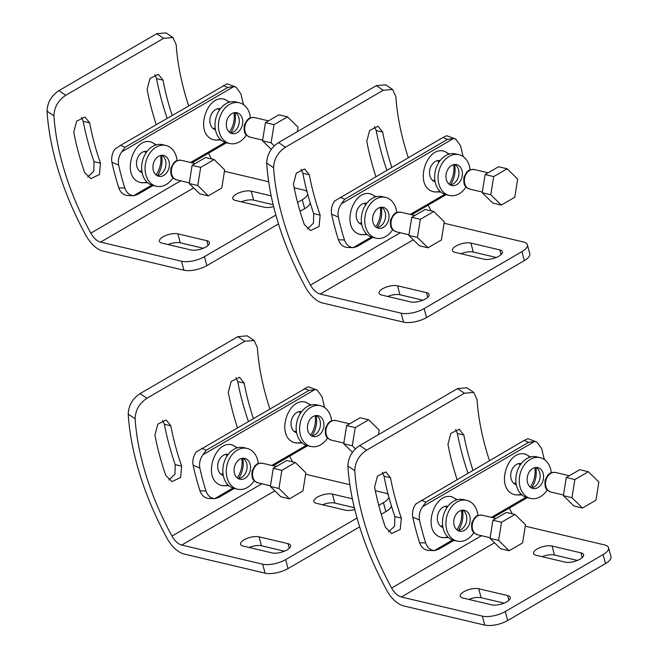 <?xml version="1.0" encoding="UTF-8"?>
<svg xmlns="http://www.w3.org/2000/svg" width="658" height="658" viewBox="0 0 658 658"><rect width="100%" height="100%" fill="white"/><g stroke="black" fill="none" stroke-linecap="round" stroke-linejoin="round"><path stroke-width="0.99" d="M355.452 448.855L352.301 445.77L355.213 427.618L368.661 419.788L360.082 417.756L346.634 425.586L343.723 443.739L352.482 452.317M352.301 445.77L343.723 443.739M355.213 427.618L346.634 425.586M368.661 419.788L379.197 430.11L378.473 434.625M318.242 435.662A10.717 8.069 -76.7 0 1 313.216 436.534A10.717 8.069 -76.7 0 1 307.821 424.245A10.717 8.069 -76.7 0 1 318.143 415.667A10.717 8.069 -76.7 0 1 323.917 424.681A10.717 8.069 -76.7 0 1 318.242 435.662M331.624 420.832A20.933 15.767 103.3 0 0 320.495 405.723A20.933 15.767 103.3 0 0 300.336 422.469A20.933 15.767 103.3 0 0 310.864 446.478A20.933 15.767 103.3 0 0 320.685 444.783A20.933 15.767 103.3 0 0 327.577 437.957M311.555 435.876A10.717 8.069 103.3 0 0 314.812 434.856A10.717 8.069 103.3 0 0 320.438 425.035A10.717 8.069 103.3 0 0 316.375 415.519M320.495 405.723L317.066 404.917A20.933 15.767 103.3 0 0 296.906 421.663A20.933 15.767 103.3 0 0 307.434 445.663L310.864 446.478M270.372 486.459L280.908 496.782L289.487 498.813L278.951 488.491L270.372 486.459L273.276 468.307L286.724 460.477L295.302 462.5L305.847 472.822L302.935 490.975L289.487 498.813M278.951 488.491L281.854 470.33L273.276 468.307M281.854 470.33L295.302 462.5M243.016 458.231A10.717 8.069 -76.7 0 1 247.079 467.756A10.717 8.069 -76.7 0 1 241.453 477.576A10.717 8.069 -76.7 0 1 238.204 478.588M247.145 448.443L243.707 447.629A20.933 15.767 103.3 0 0 223.547 464.384A20.933 15.767 103.3 0 0 234.075 488.384L237.505 489.19A20.933 15.767 -76.7 0 1 226.985 465.19A20.933 15.767 -76.7 0 1 247.145 448.443A20.933 15.767 -76.7 0 1 258.273 463.553M244.891 478.382A10.717 8.069 -76.7 0 1 239.857 479.246A10.717 8.069 -76.7 0 1 234.47 466.958A10.717 8.069 -76.7 0 1 244.792 458.387A10.717 8.069 -76.7 0 1 250.558 467.402A10.717 8.069 -76.7 0 1 244.891 478.382M254.227 480.669A20.933 15.767 -76.7 0 1 247.334 487.504A20.933 15.767 -76.7 0 1 237.505 489.19M227.158 455.904L225.727 454.349M221.063 474.36L222.996 473.694M300.509 413.183L299.086 411.637M294.414 431.648L296.347 430.982M234.273 488.425L218.908 497.374L214.911 498.674L208.676 498.451C204.515 497.966 201.611 495.408 199.95 490.778A190.927 102.187 59.8 0 1 193.107 465.239C192.276 460.6 193.312 456.183 196.224 451.988L308.24 386.756L317.172 390.062L322.099 396.856A180.884 96.808 59.8 0 0 324.715 407.639M223.284 475.495A10.89 8.2 -76.7 0 1 218.053 463.084A10.89 8.2 -76.7 0 1 228.293 454.316M296.635 432.783A10.89 8.2 -76.7 0 1 291.412 420.363A10.89 8.2 -76.7 0 1 301.644 411.604M304.407 388.516L308.972 390.424L314.935 389.561L317.172 390.062M232.932 488.047L214.714 498.657C210.544 498.18 207.64 495.63 205.987 490.991A180.884 96.808 59.8 0 1 199.843 468.052C198.996 463.397 200.032 458.971 202.952 454.768L206.275 450.228L201.71 448.32M237.209 477.889A20.933 15.767 103.3 0 0 241.815 458.412M236.839 447.991A20.933 15.767 103.3 0 0 231.641 444.808M221.985 485.497A20.933 15.767 103.3 0 0 228.087 484.987M310.568 435.177A20.933 15.767 103.3 0 0 315.174 415.691M310.189 405.27A20.933 15.767 103.3 0 0 304.999 402.087M295.335 442.776A20.933 15.767 103.3 0 0 301.446 442.266M238.698 478.547C242.646 472.378 244.011 465.617 242.794 458.248M237.554 447.777L232.406 444.964C213.866 439.256 201.167 481.927 222.774 485.711L228.861 485.694M312.056 435.826C316.005 429.658 317.37 422.897 316.144 415.535M310.905 405.057L305.756 402.244C287.225 396.544 274.526 439.207 296.125 442.99L302.211 442.974M306.291 445.334L271.746 465.445M202.952 454.768L314.935 389.561M308.972 390.424L206.275 450.228M273.152 465.782L307.623 445.705M168.9 480.011L174.97 474.171L175.201 464.63A200.978 107.558 59.8 0 1 164.36 424.27L162.608 420.339M248.305 421.186A200.978 107.558 59.8 0 1 237.719 381.55L235.967 377.618M128.22 414.096L135.112 418.743A190.927 102.187 -120.2 0 0 171.985 536.097A13.399 7.172 -120.2 0 0 181.731 545.063L262.682 564.202L265.084 573.167L184.133 554.028A23.449 12.551 59.8 0 1 167.083 538.351A200.978 107.558 59.8 0 1 128.22 414.096C128.573 405.484 132.521 398.658 140.072 393.607L237.883 336.649L247.202 335.851L254.037 340.466M181.674 466.16L180.596 477.502L172.042 481.582L165.783 475.421A190.927 102.187 59.8 0 1 154.943 435.061L157.821 424.139L166.203 420.026L170.833 425.8A190.927 102.187 -120.2 0 0 181.674 466.16L175.201 464.63M237.398 427.535A190.927 102.187 -120.2 0 1 228.301 392.341L231.172 381.426L239.553 377.305L244.192 383.088L237.719 381.55M253.289 418.282A190.927 102.187 59.8 0 1 244.192 383.088M135.112 418.743C135.441 410.123 139.389 403.288 146.94 398.238L244.751 341.28L254.07 340.49L257.377 347.547A190.927 102.187 -120.2 0 0 269.796 408.667M305.616 474.245L349.867 484.707M375.331 490.728L384.938 492.998A16.746 6.407 -15 0 1 388.204 494.602M289.643 456.183A190.927 102.187 -120.2 0 0 292.613 461.867M265.084 573.167A16.746 6.407 -15 0 0 288.031 568.586L285.63 559.613A16.746 6.407 165 0 1 262.682 564.202M287.998 543.656A10.89 4.17 165 0 1 290.573 545.466A10.89 4.17 165 0 1 284.281 551.264A10.89 4.17 165 0 1 272.108 552.917L243.156 546.066A10.89 4.17 165 0 1 240.581 544.256A10.89 4.17 165 0 1 246.873 538.466A10.89 4.17 165 0 1 259.046 536.813L287.998 543.656L289.249 548.32M354.794 509.506A10.89 4.17 165 0 1 345.466 510.197L316.506 503.354A10.89 4.17 165 0 1 313.94 501.544A10.89 4.17 165 0 1 320.232 495.745A10.89 4.17 165 0 1 332.405 494.092L352.367 498.813M285.63 559.613L357.039 518.027M378.745 505.393L383.433 502.654A16.746 6.407 -15 0 0 388.886 497.16M284.412 551.207L261.448 545.778A10.89 4.17 -15 0 0 249.143 547.489M354.349 507.68L334.807 503.066A10.89 4.17 -15 0 0 322.502 504.768M391.354 505.747A16.746 6.407 165 0 1 385.843 511.628L381.237 514.301M359.655 526.877L288.031 568.586M274.279 145.903L271.129 142.819L274.032 124.666L287.488 116.836L278.91 114.805L265.454 122.635L262.55 140.787L271.302 149.366M271.129 142.819L262.55 140.787M274.032 124.666L265.454 122.635M287.488 116.836L298.025 127.159L297.301 131.674M237.069 132.719A10.717 8.069 -76.7 0 1 232.035 133.582A10.717 8.069 -76.7 0 1 226.648 121.294A10.717 8.069 -76.7 0 1 236.97 112.715A10.717 8.069 -76.7 0 1 242.736 121.73A10.717 8.069 -76.7 0 1 237.069 132.719M250.451 117.881A20.933 15.767 103.3 0 0 239.323 102.78A20.933 15.767 103.3 0 0 219.163 119.526A20.933 15.767 103.3 0 0 229.691 143.526A20.933 15.767 103.3 0 0 239.512 141.832A20.933 15.767 103.3 0 0 246.405 135.005M230.382 132.924A10.717 8.069 103.3 0 0 233.639 131.904A10.717 8.069 103.3 0 0 239.265 122.084A10.717 8.069 103.3 0 0 235.194 112.567M239.323 102.78L235.893 101.965A20.933 15.767 103.3 0 0 215.734 118.711A20.933 15.767 103.3 0 0 226.253 142.712L229.691 143.526M189.191 183.508L199.736 193.83L208.315 195.862L197.77 185.54L189.191 183.508L192.103 165.355L205.551 157.525L214.13 159.549L224.666 169.871L221.762 188.032L208.315 195.862M197.77 185.54L200.682 167.387L192.103 165.355M200.682 167.387L214.13 159.549M161.843 155.28A10.717 8.069 -76.7 0 1 165.906 164.804A10.717 8.069 -76.7 0 1 160.281 174.625A10.717 8.069 -76.7 0 1 157.023 175.645M165.964 145.492L162.534 144.686A20.933 15.767 103.3 0 0 142.375 161.432A20.933 15.767 103.3 0 0 152.903 185.433L156.333 186.239A20.933 15.767 -76.7 0 1 145.805 162.238A20.933 15.767 -76.7 0 1 165.964 145.492A20.933 15.767 -76.7 0 1 177.092 160.601M163.71 175.431A10.717 8.069 -76.7 0 1 158.685 176.295A10.717 8.069 -76.7 0 1 153.298 164.007A10.717 8.069 -76.7 0 1 163.612 155.436A10.717 8.069 -76.7 0 1 169.386 164.451A10.717 8.069 -76.7 0 1 163.71 175.431M173.046 177.718A20.933 15.767 -76.7 0 1 166.153 184.553A20.933 15.767 -76.7 0 1 156.333 186.239M145.977 152.952L144.554 151.398M139.883 171.409L141.815 170.743M219.336 110.231L217.913 108.685M213.241 128.697L215.174 128.03M153.092 185.474L137.728 194.423L133.73 195.722L127.496 195.5C123.342 195.015 120.43 192.457 118.777 187.834A190.927 102.187 59.8 0 1 111.934 162.287C111.103 157.649 112.14 153.232 115.051 149.037L120.529 145.369L227.068 83.805L236 87.111L240.927 93.905A180.884 96.808 59.8 0 0 243.542 104.688M142.103 172.544A10.89 8.2 -76.7 0 1 136.88 160.133A10.89 8.2 -76.7 0 1 147.112 151.365M215.462 129.832A10.89 8.2 -76.7 0 1 210.239 117.412A10.89 8.2 -76.7 0 1 220.471 108.652M223.226 85.565L227.791 87.473L233.763 86.609L236 87.111M151.759 185.095L133.541 195.706C129.371 195.237 126.459 192.679 124.814 188.04A180.884 96.808 59.8 0 1 118.662 165.1C117.823 160.445 118.859 156.02 121.779 151.817L125.094 147.277L120.529 145.369M156.036 174.946A20.933 15.767 103.3 0 0 160.642 155.461M155.666 145.04A20.933 15.767 103.3 0 0 150.468 141.857M140.804 182.546A20.933 15.767 103.3 0 0 146.915 182.036M229.387 132.225A20.933 15.767 103.3 0 0 233.993 112.748M229.017 102.319A20.933 15.767 103.3 0 0 223.819 99.136M214.163 139.825A20.933 15.767 103.3 0 0 220.274 139.315M157.525 175.596C161.473 169.427 162.839 162.666 161.613 155.296M156.374 144.826L151.233 142.013C132.694 136.305 119.995 178.976 141.593 182.76L147.68 182.743M230.884 132.875C234.832 126.706 236.189 119.945 234.972 112.584M229.732 102.105L224.584 99.292C206.053 93.592 193.345 136.255 214.952 140.039L221.039 140.022M225.11 142.383L190.565 162.493M121.779 151.817L233.763 86.609M227.791 87.473L125.094 147.277M191.98 162.83L226.451 142.761M87.728 177.06L93.798 171.22L94.02 161.679A200.978 107.558 59.8 0 1 83.188 121.319L81.436 117.387M167.132 118.234A200.978 107.558 59.8 0 1 156.538 78.598L154.786 74.667M47.047 111.144L53.94 115.792A190.927 102.187 -120.2 0 0 90.812 233.146A13.399 7.172 -120.2 0 0 100.559 242.111L181.501 261.251L183.911 270.216L102.961 251.076A23.449 12.551 59.8 0 1 85.91 235.399A200.978 107.558 59.8 0 1 47.047 111.144C47.401 102.541 51.349 95.706 58.899 90.656L156.703 33.698L166.03 32.9L172.865 37.514M100.501 163.209L99.424 174.551L90.862 178.631L84.602 172.47A190.927 102.187 59.8 0 1 73.77 132.11L76.641 121.195L85.022 117.075L89.661 122.849A190.927 102.187 -120.2 0 0 100.501 163.209L94.02 161.679M156.217 124.584A190.927 102.187 -120.2 0 1 147.121 89.389L149.999 78.475L158.381 74.354L163.019 80.136L156.538 78.598M172.116 115.331A190.927 102.187 59.8 0 1 163.019 80.136M53.94 115.792C54.269 107.172 58.208 100.337 65.767 95.287L163.571 38.337L172.898 37.539L176.196 44.596A190.927 102.187 -120.2 0 0 188.616 105.716M224.444 171.294L268.686 181.756M294.159 187.777L303.766 190.055A16.746 6.407 -15 0 1 307.023 191.651M208.471 153.232A190.927 102.187 -120.2 0 0 211.432 158.915M183.911 270.216A16.746 6.407 -15 0 0 206.859 265.635L204.457 256.661A16.746 6.407 165 0 1 181.501 261.251M206.826 240.705A10.89 4.17 165 0 1 209.392 242.514A10.89 4.17 165 0 1 203.1 248.313A10.89 4.17 165 0 1 190.935 249.966L161.975 243.115A10.89 4.17 165 0 1 159.409 241.305A10.89 4.17 165 0 1 165.701 235.515A10.89 4.17 165 0 1 177.874 233.861L206.826 240.705L208.076 245.368M273.613 206.554A10.89 4.17 165 0 1 264.286 207.245L235.334 200.402A10.89 4.17 165 0 1 232.768 198.593A10.89 4.17 165 0 1 239.06 192.794A10.89 4.17 165 0 1 251.224 191.141L271.186 195.862M204.457 256.661L275.866 215.076M297.572 202.442L302.261 199.703A16.746 6.407 -15 0 0 307.705 194.209M203.232 248.255L180.276 242.827A10.89 4.17 -15 0 0 167.971 244.537M273.169 204.728L253.626 200.114A10.89 4.17 -15 0 0 241.33 201.817M310.181 202.796A16.746 6.407 165 0 1 304.662 208.676L300.064 211.35M278.482 223.926L206.859 265.635M482.207 192.72L492.752 203.042L501.33 205.074L490.786 194.752L482.207 192.72L485.119 174.567L498.567 166.737L507.145 168.769L517.682 179.091L514.778 197.244L501.33 205.074M490.786 194.752L493.697 176.599L485.119 174.567M493.697 176.599L507.145 168.769M456.726 184.651A10.717 8.069 -76.7 0 1 451.701 185.515A10.717 8.069 -76.7 0 1 446.313 173.227A10.717 8.069 -76.7 0 1 456.636 164.648A10.717 8.069 -76.7 0 1 462.401 173.663A10.717 8.069 -76.7 0 1 456.726 184.651M470.108 169.813A20.933 15.767 103.3 0 0 458.98 154.712A20.933 15.767 103.3 0 0 438.82 171.458A20.933 15.767 103.3 0 0 449.348 195.459A20.933 15.767 103.3 0 0 459.169 193.765A20.933 15.767 103.3 0 0 466.061 186.938M450.039 184.857A10.717 8.069 103.3 0 0 453.296 183.837A10.717 8.069 103.3 0 0 458.922 174.016A10.717 8.069 103.3 0 0 454.859 164.5M458.98 154.712L455.55 153.898A20.933 15.767 103.3 0 0 435.39 170.644A20.933 15.767 103.3 0 0 445.918 194.645L449.348 195.459M408.857 235.441L419.393 245.763L427.971 247.795L417.435 237.472L408.857 235.441L411.76 217.288L425.208 209.458L433.786 211.481L444.331 221.804L441.419 239.964L427.971 247.795M417.435 237.472L420.339 219.32L411.76 217.288M420.339 219.32L433.786 211.481M381.5 207.212A10.717 8.069 -76.7 0 1 385.572 216.737A10.717 8.069 -76.7 0 1 379.946 226.558A10.717 8.069 -76.7 0 1 376.689 227.578M385.629 197.425L382.199 196.619A20.933 15.767 103.3 0 0 362.032 213.365A20.933 15.767 103.3 0 0 372.56 237.365L375.989 238.171A20.933 15.767 -76.7 0 1 365.47 214.171A20.933 15.767 -76.7 0 1 385.629 197.425A20.933 15.767 -76.7 0 1 396.758 212.534M383.375 227.364A10.717 8.069 -76.7 0 1 378.342 228.236A10.717 8.069 -76.7 0 1 372.954 215.947A10.717 8.069 -76.7 0 1 383.277 207.369A10.717 8.069 -76.7 0 1 389.043 216.383A10.717 8.069 -76.7 0 1 383.375 227.364M392.711 229.65A20.933 15.767 -76.7 0 1 385.818 236.485A20.933 15.767 -76.7 0 1 375.989 238.171M365.642 204.885L364.219 203.33M359.548 223.35L361.481 222.675M439.001 162.164L437.57 160.618M432.898 180.629L434.831 179.963M372.757 237.406L357.393 246.355L353.395 247.655L347.161 247.433C342.999 246.947 340.096 244.389 338.434 239.767A190.927 102.187 59.8 0 1 331.591 214.228C330.76 209.581 331.796 205.164 334.708 200.97L442.892 137.497L446.733 135.737L455.657 139.044L460.584 145.837A180.884 96.808 59.8 0 0 463.199 156.62M361.768 224.477A10.89 8.2 -76.7 0 1 356.546 212.065A10.89 8.2 -76.7 0 1 366.777 203.297M435.119 181.764A10.89 8.2 -76.7 0 1 429.896 169.345A10.89 8.2 -76.7 0 1 440.128 160.585M442.892 137.497L447.456 139.406L453.42 138.542L455.657 139.044M371.416 237.028L353.198 247.638C349.028 247.169 346.124 244.611 344.471 239.973A180.884 96.808 59.8 0 1 338.327 217.033C337.48 212.378 338.516 207.953 341.436 203.75L344.759 199.209L340.194 197.301M375.693 226.878A20.933 15.767 103.3 0 0 380.299 207.393M375.323 196.972A20.933 15.767 103.3 0 0 370.125 193.789M360.469 234.478A20.933 15.767 103.3 0 0 366.58 233.968M449.052 184.158A20.933 15.767 103.3 0 0 453.658 164.681M448.682 154.252A20.933 15.767 103.3 0 0 443.484 151.077M433.819 191.758A20.933 15.767 103.3 0 0 439.931 191.248M377.182 227.528C381.13 221.359 382.495 214.598 381.278 207.229M376.039 196.758L370.89 193.946C352.351 188.246 339.651 230.909 361.258 234.692L367.345 234.676M450.541 184.808C454.489 178.639 455.854 171.878 454.629 164.516M449.398 154.038L444.249 151.225C425.71 145.525 413.01 188.188 434.609 191.972L440.695 191.955M444.775 194.316L410.23 214.434M341.436 203.75L453.42 138.542M447.456 139.406L344.759 199.209M411.645 214.763L446.108 194.694M307.385 228.992L313.455 223.152L313.685 213.611A200.978 107.558 59.8 0 1 302.844 173.251L301.093 169.32M386.789 170.167A200.978 107.558 59.8 0 1 376.203 130.539L374.451 126.599M266.704 163.077L273.596 167.724A190.927 102.187 -120.2 0 0 310.469 285.087A13.399 7.172 -120.2 0 0 320.216 294.044L401.166 313.183L403.568 322.149L322.617 303.009A23.449 12.551 59.8 0 1 305.567 287.332A200.978 107.558 59.8 0 1 266.704 163.077C267.058 154.474 271.006 147.639 278.556 142.589L376.368 85.63L385.687 84.833L392.522 89.447M320.158 215.141L319.089 226.484L310.527 230.563L304.267 224.403A190.927 102.187 59.8 0 1 293.427 184.043L296.306 173.128L304.687 169.007L309.326 174.781A190.927 102.187 -120.2 0 0 320.158 215.141L313.685 213.611M375.882 176.517A190.927 102.187 -120.2 0 1 366.786 141.322L369.656 130.407L378.037 126.287L382.676 132.069L376.203 130.539M391.773 167.264A190.927 102.187 59.8 0 1 382.676 132.069M273.596 167.724C273.925 159.104 277.873 152.269 285.424 147.227L383.236 90.269L392.563 89.472L395.861 96.529A190.927 102.187 -120.2 0 0 408.281 157.649M444.101 223.235L523.423 241.988A16.746 6.407 -15 0 1 527.379 244.768L529.78 253.733A16.746 6.407 165 0 1 524.327 260.609L426.516 317.567L424.114 308.594A16.746 6.407 165 0 1 401.166 313.183M428.128 205.164A190.927 102.187 -120.2 0 0 431.097 210.848M403.568 322.149A16.746 6.407 -15 0 0 426.516 317.567M426.483 292.637A10.89 4.17 165 0 1 429.057 294.455A10.89 4.17 165 0 1 422.765 300.245A10.89 4.17 165 0 1 410.592 301.899L381.64 295.047A10.89 4.17 165 0 1 379.074 293.238A10.89 4.17 165 0 1 385.358 287.447A10.89 4.17 165 0 1 397.531 285.794L426.483 292.637L427.733 297.301M499.841 249.925A10.89 4.17 165 0 1 502.408 251.734A10.89 4.17 165 0 1 496.116 257.525A10.89 4.17 165 0 1 483.951 259.178L454.991 252.335A10.89 4.17 165 0 1 452.424 250.525A10.89 4.17 165 0 1 458.716 244.727A10.89 4.17 165 0 1 470.889 243.073L499.841 249.925L501.092 254.588M424.114 308.594L521.917 251.636A16.746 6.407 -15 0 0 527.379 244.768M422.897 300.188L399.932 294.759A10.89 4.17 -15 0 0 387.628 296.47M496.255 257.475L473.291 252.047A10.89 4.17 -15 0 0 460.987 253.749M563.388 495.671L573.924 505.994L582.503 508.025L571.966 497.703L563.388 495.671L566.291 477.519L579.739 469.689L588.318 471.72L598.862 482.043L595.951 500.195L582.503 508.025M571.966 497.703L574.87 479.55L566.291 477.519M574.87 479.55L588.318 471.72M537.907 487.603A10.717 8.069 -76.7 0 1 532.873 488.466A10.717 8.069 -76.7 0 1 527.486 476.178A10.717 8.069 -76.7 0 1 537.808 467.599A10.717 8.069 -76.7 0 1 543.574 476.614A10.717 8.069 -76.7 0 1 537.907 487.603M551.289 472.765A20.933 15.767 103.3 0 0 540.16 457.664A20.933 15.767 103.3 0 0 520.001 474.41A20.933 15.767 103.3 0 0 530.521 498.41A20.933 15.767 103.3 0 0 540.35 496.716A20.933 15.767 103.3 0 0 547.242 489.889M531.22 487.808A10.717 8.069 103.3 0 0 534.469 486.788A10.717 8.069 103.3 0 0 540.095 476.968A10.717 8.069 103.3 0 0 536.031 467.451M540.16 457.664L536.722 456.849A20.933 15.767 103.3 0 0 516.563 473.595A20.933 15.767 103.3 0 0 527.091 497.596L530.521 498.41M490.029 538.392L500.565 548.714L509.144 550.746L498.608 540.424L490.029 538.392L492.941 520.239L506.389 512.409L514.967 514.433L525.503 524.755L522.592 542.916L509.144 550.746M498.608 540.424L501.519 522.271L492.941 520.239M501.519 522.271L514.967 514.433M462.673 510.164A10.717 8.069 -76.7 0 1 466.744 519.688A10.717 8.069 -76.7 0 1 461.118 529.509A10.717 8.069 -76.7 0 1 457.861 530.529M466.802 500.376L463.372 499.57A20.933 15.767 103.3 0 0 443.212 516.316A20.933 15.767 103.3 0 0 453.74 540.317L457.17 541.123A20.933 15.767 -76.7 0 1 446.642 517.122A20.933 15.767 -76.7 0 1 466.802 500.376A20.933 15.767 -76.7 0 1 477.93 515.485M464.548 530.315A10.717 8.069 -76.7 0 1 459.523 531.187A10.717 8.069 -76.7 0 1 454.127 518.891A10.717 8.069 -76.7 0 1 464.449 510.32A10.717 8.069 -76.7 0 1 470.215 519.335A10.717 8.069 -76.7 0 1 464.548 530.315M473.883 532.602A20.933 15.767 -76.7 0 1 466.991 539.437A20.933 15.767 -76.7 0 1 457.17 541.123M446.815 507.836L445.392 506.282M440.72 526.293L442.653 525.627M520.174 465.116L518.743 463.569M514.079 483.581L516.012 482.914M453.93 540.358L438.565 549.307L434.568 550.606L428.333 550.384C424.18 549.899 421.268 547.341 419.615 542.718A190.927 102.187 59.8 0 1 412.772 517.18C411.941 512.533 412.977 508.116 415.881 503.921L524.064 440.449L527.905 438.689L536.829 441.995L541.764 448.789A180.884 96.808 59.8 0 0 544.38 459.572M442.941 527.428A10.89 8.2 -76.7 0 1 437.718 515.017A10.89 8.2 -76.7 0 1 447.95 506.249M516.3 484.716A10.89 8.2 -76.7 0 1 511.077 472.296A10.89 8.2 -76.7 0 1 521.309 463.536M524.064 440.449L528.629 442.357L534.6 441.493L536.829 441.995M452.597 539.979L434.379 550.59C430.209 550.121 427.297 547.563 425.644 542.924A180.884 96.808 59.8 0 1 419.5 519.985C418.653 515.329 419.697 510.904 422.617 506.701L425.932 502.161L421.367 500.253M456.866 529.83A20.933 15.767 103.3 0 0 461.472 510.345M456.496 499.924A20.933 15.767 103.3 0 0 451.298 496.741M441.641 537.43A20.933 15.767 103.3 0 0 447.753 536.92M530.225 487.109A20.933 15.767 103.3 0 0 534.831 467.632M529.855 457.203A20.933 15.767 103.3 0 0 524.656 454.02M515 494.709A20.933 15.767 103.3 0 0 521.103 494.199M458.363 530.48C462.311 524.311 463.676 517.55 462.451 510.18M457.211 499.71L452.062 496.897C433.532 491.189 420.824 533.86 442.431 537.644L448.517 537.627M531.713 487.759C535.661 481.59 537.027 474.829 535.809 467.468M530.57 456.989L525.421 454.176C506.882 448.476 494.183 491.139 515.79 494.923L521.876 494.906M525.948 497.267L491.403 517.377M422.617 506.701L534.6 441.493M528.629 442.357L425.932 502.161M492.817 517.714L527.288 497.645M388.565 531.944L394.627 526.104L394.858 516.563A200.978 107.558 59.8 0 1 384.017 476.203L382.273 472.271M467.961 473.118A200.978 107.558 59.8 0 1 457.376 433.482L455.624 429.551M347.885 466.029L354.777 470.676A190.927 102.187 -120.2 0 0 391.65 588.038A13.399 7.172 -120.2 0 0 401.396 596.995L482.339 616.135L484.74 625.1L403.798 605.96A23.449 12.551 59.8 0 1 386.74 590.284A200.978 107.558 59.8 0 1 347.885 466.029C348.23 457.425 352.186 450.59 359.737 445.54L457.54 388.582L466.867 387.784L473.694 392.398M401.339 518.093L400.261 529.435L391.699 533.515L385.44 527.354A190.927 102.187 59.8 0 1 374.608 486.994L377.478 476.079L385.859 471.959L390.498 477.733A190.927 102.187 -120.2 0 0 401.339 518.093L394.858 516.563M457.055 479.468A190.927 102.187 -120.2 0 1 447.958 444.273L450.837 433.359L459.218 429.238L463.849 435.02L457.376 433.482M472.946 470.215A190.927 102.187 59.8 0 1 463.849 435.02M354.777 470.676C355.106 462.056 359.046 455.221 366.605 450.171L464.408 393.221L473.735 392.423L477.034 399.48A190.927 102.187 -120.2 0 0 489.453 460.6M525.273 526.178L604.603 544.939A16.746 6.407 -15 0 1 608.551 547.719L610.953 556.684A16.746 6.407 165 0 1 605.5 563.561L507.696 620.519L505.286 611.545A16.746 6.407 165 0 1 482.339 616.135M509.308 508.116A190.927 102.187 -120.2 0 0 512.269 513.799M484.74 625.1A16.746 6.407 -15 0 0 507.696 620.519M507.663 595.589A10.89 4.17 165 0 1 510.23 597.398A10.89 4.17 165 0 1 503.938 603.197A10.89 4.17 165 0 1 491.765 604.85L462.813 597.999A10.89 4.17 165 0 1 460.246 596.189A10.89 4.17 165 0 1 466.538 590.399A10.89 4.17 165 0 1 478.711 588.745L507.663 595.589L508.914 600.252M581.014 552.876A10.89 4.17 165 0 1 583.588 554.686A10.89 4.17 165 0 1 577.296 560.476A10.89 4.17 165 0 1 565.123 562.129L536.171 555.286A10.89 4.17 165 0 1 533.597 553.477A10.89 4.17 165 0 1 539.889 547.678A10.89 4.17 165 0 1 552.062 546.025L581.014 552.876L582.264 557.54M505.286 611.545L603.098 554.587A16.746 6.407 -15 0 0 608.551 547.719M504.069 603.139L481.113 597.711A10.89 4.17 -15 0 0 468.809 599.422M577.428 560.427L554.464 554.998A10.89 4.17 -15 0 0 542.159 556.701M349.678 423.81L335.893 420.552A10.051 7.567 103.3 0 0 331.18 421.367A10.051 7.567 103.3 0 0 325.858 431.664A10.051 7.567 103.3 0 0 331.27 440.112L343.83 443.081M276.327 466.53L262.534 463.273A10.051 7.567 103.3 0 0 257.821 464.079A10.051 7.567 103.3 0 0 252.507 474.377A10.051 7.567 103.3 0 0 257.911 482.832L270.471 485.801M193.107 465.239L199.843 468.052M199.95 490.778L205.987 490.991M170.833 425.8L164.36 424.27M140.072 393.607L146.94 398.238M244.751 341.28L237.883 336.649M261.859 483.762L171.985 536.097M274.838 490.843L181.731 545.063M383.433 502.654L385.843 511.628M259.046 536.813L261.448 545.778M334.807 503.066L332.405 494.092M268.505 120.858L254.72 117.601A10.051 7.567 103.3 0 0 249.999 118.415A10.051 7.567 103.3 0 0 244.686 128.713A10.051 7.567 103.3 0 0 250.089 137.16L262.657 140.129M195.146 163.579L181.361 160.322A10.051 7.567 103.3 0 0 176.648 161.128A10.051 7.567 103.3 0 0 171.327 171.425A10.051 7.567 103.3 0 0 176.739 179.881L189.298 182.85M111.934 162.287L118.662 165.1M118.777 187.834L124.814 188.04M89.661 122.849L83.188 121.319M58.899 90.656L65.767 95.287M163.571 38.337L156.703 33.698M180.687 180.81L90.812 233.146M193.666 187.892L100.559 242.111M302.261 199.703L304.662 208.676M177.874 233.861L180.276 242.827M253.626 200.114L251.224 191.141M488.162 172.799L474.377 169.534A10.051 7.567 103.3 0 0 469.664 170.348A10.051 7.567 103.3 0 0 464.351 180.646A10.051 7.567 103.3 0 0 469.754 189.093L482.314 192.062M414.811 215.511L401.026 212.254A10.051 7.567 103.3 0 0 396.305 213.069A10.051 7.567 103.3 0 0 390.992 223.358A10.051 7.567 103.3 0 0 396.396 231.813L408.955 234.783M331.591 214.228L338.327 217.033M338.434 239.767L344.471 239.973M309.326 174.781L302.844 173.251M278.556 142.589L285.424 147.227M383.236 90.269L376.368 85.63M400.344 232.743L310.469 285.087M413.323 239.825L320.216 294.044M521.917 251.636L524.327 260.609M397.531 285.794L399.932 294.759M473.291 252.047L470.889 243.073M569.343 475.742L555.549 472.485A10.051 7.567 103.3 0 0 550.836 473.299A10.051 7.567 103.3 0 0 545.523 483.597A10.051 7.567 103.3 0 0 550.927 492.044L563.487 495.013M495.984 518.463L482.199 515.206A10.051 7.567 103.3 0 0 477.486 516.02A10.051 7.567 103.3 0 0 472.164 526.31A10.051 7.567 103.3 0 0 477.576 534.765L490.136 537.734M412.772 517.18L419.5 519.985M419.615 542.718L425.644 542.924M390.498 477.733L384.017 476.203M359.737 445.54L366.605 450.171M464.408 393.221L457.54 388.582M481.524 535.694L391.65 588.038M494.503 542.776L401.396 596.995M603.098 554.587L605.5 563.561M478.711 588.745L481.113 597.711M554.464 554.998L552.062 546.025M335.893 420.552C329.411 420.33 330.069 422 328.243 423.078L325.455 428.226C324.781 437.085 326.713 437.915 331.27 440.112M262.534 463.273C256.061 463.051 256.719 464.712 254.893 465.798L252.096 470.939C251.422 479.805 253.363 480.636 257.911 482.832M254.72 117.601C248.239 117.379 248.897 119.049 247.071 120.126L244.282 125.275C243.608 134.133 245.541 134.964 250.089 137.16M181.361 160.322C174.88 160.1 175.538 161.761 173.72 162.847L170.924 167.987C170.249 176.854 172.182 177.685 176.739 179.881M474.377 169.534C467.896 169.312 468.554 170.981 466.736 172.059L463.939 177.208C463.265 186.066 465.198 186.905 469.754 189.093M401.026 212.254C394.545 212.032 395.203 213.694 393.377 214.779L390.581 219.928C389.906 228.787 391.847 229.617 396.396 231.813M555.549 472.485C549.076 472.263 549.734 473.933 547.908 475.01L545.112 480.159C544.437 489.017 546.379 489.856 550.927 492.044M482.199 515.206C475.718 514.984 476.376 516.645 474.55 517.731L471.761 522.871C471.087 531.738 473.02 532.569 477.576 534.765"/></g></svg>
